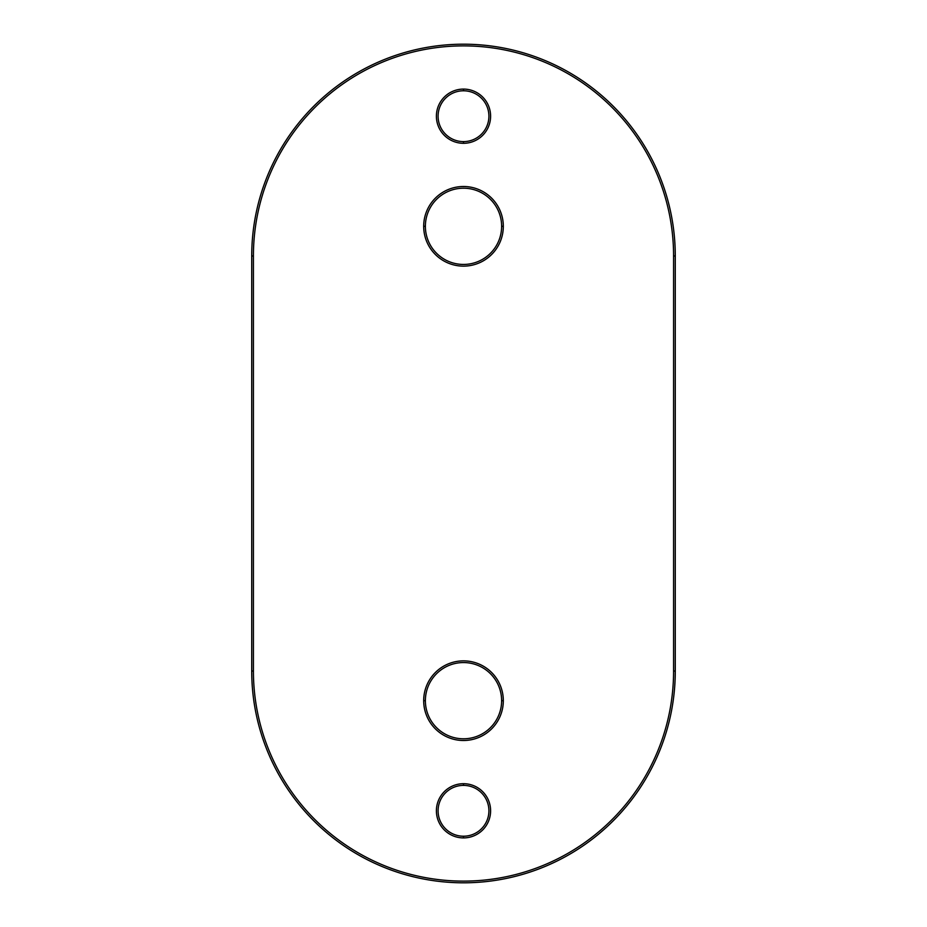 <?xml version="1.0" encoding="UTF-8"?>
<svg xmlns="http://www.w3.org/2000/svg" width="927" height="927" viewBox="0 0 927 927"><rect width="100%" height="100%" fill="white"/><g stroke="black" fill="none" stroke-linecap="round" stroke-linejoin="round"><path stroke-width="1.39" d="M251.727 671.032A211.773 211.773 0 0 0 463.5 882.805A211.773 211.773 0 0 0 675.273 671.032L673.581 671.032L673.581 255.968L675.273 255.968A211.773 211.773 0 0 0 463.5 44.195A211.773 211.773 0 0 0 251.727 255.968L253.419 255.968L253.419 671.032A210.081 210.081 0 0 0 463.5 881.113A210.081 210.081 0 0 0 673.581 671.032L673.581 255.968A210.081 210.081 0 0 0 463.5 45.886A210.081 210.081 0 0 0 253.419 255.968L253.419 671.032A210.081 210.081 0 0 0 463.5 881.113A210.081 210.081 0 0 0 673.581 671.032L675.273 671.032A211.773 211.773 0 0 1 463.5 882.805A211.773 211.773 0 0 1 251.727 671.032L251.727 255.968A211.773 211.773 0 0 1 463.5 44.195A211.773 211.773 0 0 1 675.273 255.968L675.273 671.032L675.273 255.968L673.581 255.968A210.081 210.081 0 0 0 463.5 45.886A210.081 210.081 0 0 0 253.419 255.968L251.727 255.968L251.727 671.032L253.419 671.032L251.727 671.032M463.5 837.915A27.103 27.103 0 0 1 436.397 810.801A27.103 27.103 0 0 1 463.5 783.697A27.103 27.103 0 0 1 490.603 810.801A27.103 27.103 0 0 1 463.5 837.915A27.103 27.103 0 0 1 436.397 810.801A27.103 27.103 0 0 1 463.5 783.697L463.5 785.389A25.411 25.411 0 0 0 438.089 810.801A25.411 25.411 0 0 0 463.5 836.212L463.5 837.915L463.5 836.212A25.411 25.411 0 0 0 488.911 810.801A25.411 25.411 0 0 0 463.5 785.389L463.5 783.697A27.103 27.103 0 0 1 490.603 810.801A27.103 27.103 0 0 1 463.5 837.915M503.315 700.685A39.815 39.815 0 0 1 463.5 740.499A39.815 39.815 0 0 1 423.685 700.685A39.815 39.815 0 0 1 463.5 660.87A39.815 39.815 0 0 1 503.315 700.685A39.815 39.815 0 0 1 463.5 740.499A39.815 39.815 0 0 1 423.685 700.685L425.377 700.685A38.123 38.123 0 0 0 463.5 738.796A38.123 38.123 0 0 0 501.623 700.685L503.315 700.685L501.623 700.685A38.123 38.123 0 0 0 463.5 662.562A38.123 38.123 0 0 0 425.377 700.685L423.685 700.685A39.815 39.815 0 0 1 463.5 660.87A39.815 39.815 0 0 1 503.315 700.685M503.315 226.315A39.815 39.815 0 0 1 463.5 266.13A39.815 39.815 0 0 1 423.685 226.315A39.815 39.815 0 0 1 463.5 186.501A39.815 39.815 0 0 1 503.315 226.315A39.815 39.815 0 0 1 463.5 266.13A39.815 39.815 0 0 1 423.685 226.315L425.377 226.315A38.123 38.123 0 0 0 463.5 264.438A38.123 38.123 0 0 0 501.623 226.315L503.315 226.315L501.623 226.315A38.123 38.123 0 0 0 463.5 188.204A38.123 38.123 0 0 0 425.377 226.315L423.685 226.315A39.815 39.815 0 0 1 463.5 186.501A39.815 39.815 0 0 1 503.315 226.315M463.5 143.303A27.103 27.103 0 0 1 436.397 116.199A27.103 27.103 0 0 1 463.5 89.085A27.103 27.103 0 0 1 490.603 116.199A27.103 27.103 0 0 1 463.5 143.303A27.103 27.103 0 0 1 436.397 116.199A27.103 27.103 0 0 1 463.5 89.085L463.5 90.788A25.411 25.411 0 0 0 438.089 116.199A25.411 25.411 0 0 0 463.5 141.611L463.5 143.303L463.5 141.611A25.411 25.411 0 0 0 488.911 116.199A25.411 25.411 0 0 0 463.5 90.788A25.411 25.411 0 0 0 438.089 116.199A25.411 25.411 0 0 0 463.5 141.611A25.411 25.411 0 0 0 488.911 116.199A25.411 25.411 0 0 0 463.5 90.788L463.5 89.085A27.103 27.103 0 0 1 490.603 116.199A27.103 27.103 0 0 1 463.5 143.303M463.5 836.212A25.411 25.411 0 0 0 488.911 810.801A25.411 25.411 0 0 0 463.5 785.389A25.411 25.411 0 0 0 438.089 810.801A25.411 25.411 0 0 0 463.5 836.212M501.623 700.685A38.123 38.123 0 0 0 463.5 662.562A38.123 38.123 0 0 0 425.377 700.685A38.123 38.123 0 0 0 463.5 738.796A38.123 38.123 0 0 0 501.623 700.685M501.623 226.315A38.123 38.123 0 0 0 463.5 188.204A38.123 38.123 0 0 0 425.377 226.315A38.123 38.123 0 0 0 463.5 264.438A38.123 38.123 0 0 0 501.623 226.315"/></g></svg>
